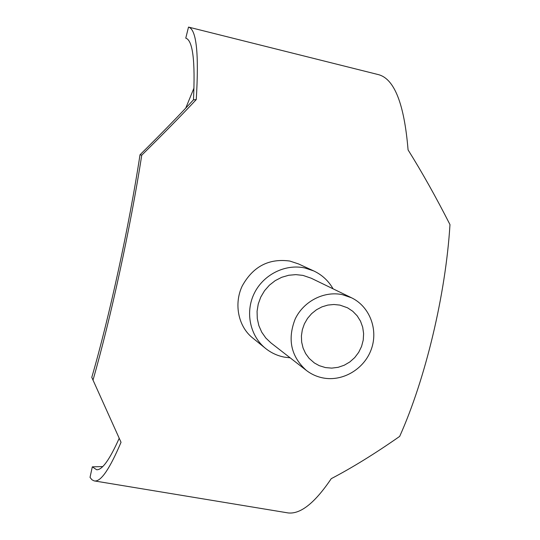 <?xml version="1.0" encoding="UTF-8"?>
<svg xmlns="http://www.w3.org/2000/svg" width="540" height="540" viewBox="0 0 540 540"><rect width="100%" height="100%" fill="white"/><g stroke="black" fill="none" stroke-linecap="round" stroke-linejoin="round"><path stroke-width="0.81" d="M351.5 297.769L311.189 278.208L302.954 275.393L295.859 274.631L288.697 275.265L281.732 277.29L275.225 280.631L269.426 285.161L264.546 290.709L260.773 297.074L258.248 304.02L257.074 311.269L257.276 318.566L258.856 325.634L261.745 332.208L265.835 338.04L270.965 342.92L306.342 370.406C311.31 374.227 316.872 376.738 323.028 377.946C342.873 381.827 364.379 368.955 371.324 349.218C378.452 329.542 369.704 306.511 351.5 297.769L342.326 294.644C323.973 290.756 303.521 301.293 295.144 319.1C287.26 339.404 290.993 356.501 306.342 370.406M265.518 348.388L252.666 337.959C238.154 326.498 233.726 303.75 242.237 285.957C253.024 266.49 268.886 258.188 289.838 261.056L298.505 263.932L313.686 270.904L304.668 267.928C285.073 263.709 263.27 274.671 254.198 293.483C245.025 312.248 249.993 335.894 265.518 348.388C271.053 352.829 277.297 355.738 284.256 357.115L290.176 357.845M325.431 367.578L319.214 365.648L314.341 362.941L309.163 358.398L305.613 353.552L303.082 348.05L301.658 342.103L301.401 335.927L302.326 329.765L304.391 323.851L307.53 318.404L311.621 313.646L316.501 309.744L321.982 306.855L327.861 305.08L333.909 304.493L339.903 305.107L347.524 307.8L352.775 311.29L357.17 315.819L360.524 321.206L362.698 327.22L363.616 333.605L363.231 340.106L361.564 346.437L358.688 352.35L354.726 357.595L349.832 361.949L344.216 365.243L338.108 367.328L331.756 368.118L325.431 367.578M333.079 288.832C328.482 280.807 322.022 274.833 313.686 270.904M102.715 466.574L92.32 466.844L90.025 477.38L91.928 479.75L94.136 480.884L288.144 512.933C300.524 514.337 314.888 502.922 331.243 478.676C352.465 467.552 375.28 453.452 399.681 436.388C425.425 379.087 445.723 294.334 449.975 224.6C435.901 196.945 421.929 172.044 408.071 149.897C404.264 103.95 394.409 78.867 378.5 74.642L376.326 74.102M196.256 99.583C199.051 53.453 196.466 29.288 188.507 27.088L185.767 38.144C192.787 40.311 195.352 60.872 193.462 99.833L196.256 99.583C181.285 115.587 163.121 134.123 141.757 155.176L140.015 154.778C161.372 133.637 179.192 115.324 193.462 99.833M140.015 154.778C129.208 225.794 109.478 316.548 91.787 377.359L121.034 442.294C109.904 468.47 101.21 481.37 94.932 480.971M92.32 466.844L96.647 469.76C102.155 470.117 109.681 459.614 119.212 438.271M285.714 512.528L288.144 512.933M141.757 155.176C130.518 227.475 110.855 317.864 92.981 380.174M185.74 108.115L193.995 88.02M188.507 27.088L378.5 74.642"/></g></svg>

